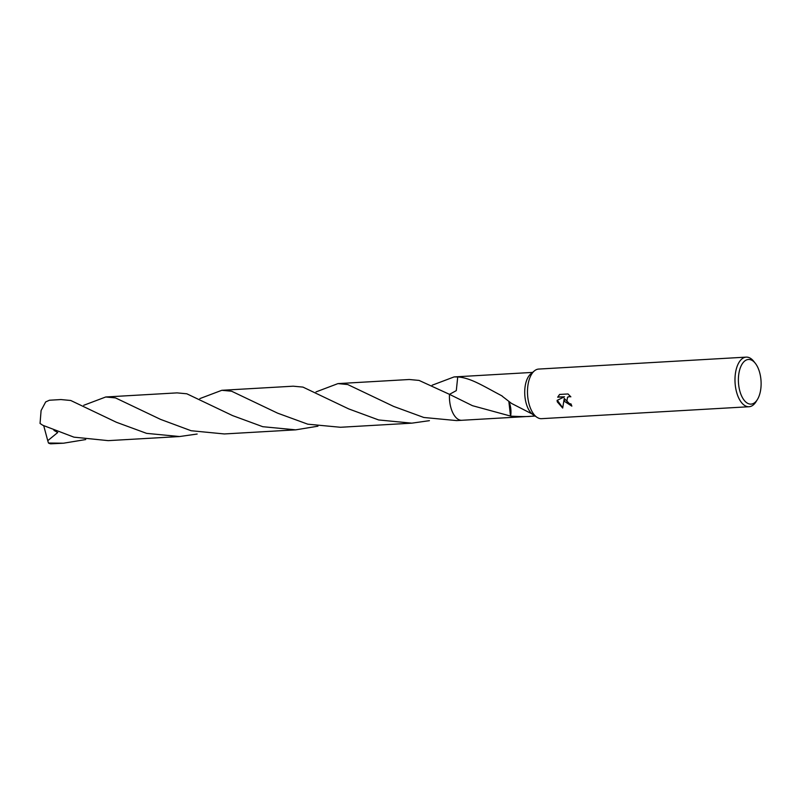 <?xml version="1.0" encoding="UTF-8"?>
<svg xmlns="http://www.w3.org/2000/svg" width="801" height="801" viewBox="0 0 801 801"><rect width="100%" height="100%" fill="white"/><g stroke="black" fill="none" stroke-linecap="round" stroke-linejoin="round"><path stroke-width="1.2" d="M739.683 390.477A22.358 11.314 -93.3 0 1 741.836 364.525A22.358 11.314 -93.3 0 1 755.343 363.344A22.358 11.314 -93.3 0 1 759.819 373.126A22.358 11.314 -93.3 0 1 757.416 399.499A22.358 11.314 -93.3 0 1 739.683 390.477M757.416 399.499L756.134 401.581A24.841 12.576 -93.3 0 1 749.045 406.728A24.841 12.576 -93.3 0 1 736.429 391.569A24.841 12.576 -93.3 0 1 746.182 357.126A24.841 12.576 -93.3 0 1 753.821 361.421L755.343 363.344M461.957 420.275A21.867 11.064 -93.3 0 1 450.693 406.938A21.857 11.064 -93.3 0 1 449.481 394.342L456.3 390.628L457.731 376.931A21.867 11.064 -93.3 0 1 459.444 376.62M450.693 406.938A21.867 11.064 -93.3 0 1 449.481 394.342L419.083 380.425L409.311 379.504L337.952 383.609L347.704 384.53L393.671 406.427L423.819 417.481L456.6 420.585L461.787 420.285A21.857 11.064 -93.3 0 1 450.693 406.938M534.617 415.539C532.575 416.67 524.585 416.87 510.637 416.14A21.857 11.064 -93.3 0 1 510.507 416.059L472.46 405.686L449.481 394.342A21.867 11.064 -93.3 0 0 461.787 420.285L535.108 416.059M432.099 385.231L454.087 376.921L457.741 376.941A21.857 11.064 -93.3 0 1 459.283 376.63A21.867 11.064 -93.3 0 1 459.514 376.62M454.087 376.921L459.273 376.62A21.867 11.064 -93.3 0 0 457.731 376.931C470.748 377.942 481.942 385.321 502.207 396.024A21.857 11.064 86.7 0 0 502.217 396.225L511.539 403.434L532.034 413.937A21.857 11.064 -93.3 0 1 525.987 402.603A21.857 11.064 -93.3 0 1 530.773 373.917L534.357 370.913A24.841 12.576 -93.3 0 1 538.683 369.071L746.182 357.126M532.034 413.937L537.221 417.461A24.841 12.576 -93.3 0 1 537.03 417.341A24.841 12.576 -93.3 0 1 528.93 403.514A24.841 12.576 -93.3 0 1 534.357 370.913M564.585 401.461L564.254 398.457L562.682 408.059L557.306 401.882L557.096 400.38L564.515 396.795L557.666 397.186L559.589 394.452L568.019 393.962L570.843 396.835L569.251 396.505L567.549 397.196L566.848 401.331L569.351 403.644L571.023 403.924A24.841 12.576 86.7 0 0 571.854 406.137L564.585 401.461M571.774 405.957L564.254 398.457M567.669 397.106L570.562 396.445M559.609 394.452L557.897 396.986L564.515 396.795M557.326 400.27L562.702 407.749M537.221 417.461L538.292 418.002M538.392 418.072L538.442 418.102A24.841 12.576 -93.3 0 0 541.536 418.673L749.045 406.728M510.637 416.14A14.578 7.379 86.7 0 0 508.895 401.531M508.855 401.501L510.507 416.059M85.717 439.559L63.459 443.213L48.471 443.023L47.75 440.68M63.459 443.213L50.693 443.814A21.857 11.064 -93.3 0 1 48.471 443.023M83.745 405.286L105.732 396.986L115.504 397.907L160.58 419.394L191.109 430.728L224.33 433.952L295.719 429.847L262.768 426.703L232.58 415.599L186.823 393.792L177.071 392.88L105.732 396.986M317.947 426.192L295.719 429.847M70.728 400.48L60.946 399.559L49.452 400.23L45.677 401.922L41.091 410.543L40.05 423.449L42.793 425.271L73.932 437.156L108.245 440.64L179.584 436.535L146.583 433.361L116.455 422.287L70.728 400.48M197.156 434.032L179.584 436.535M199.839 398.608L221.817 390.297L231.599 391.218L277.607 413.156L307.774 424.18L340.455 427.273L411.824 423.158L378.683 419.964L348.675 408.89L302.968 387.103L293.206 386.192L221.817 390.297M429.416 420.665L411.824 423.158M315.995 391.919L337.952 383.609M43.715 425.711L47.75 440.67L57.732 432.52L53.937 430.367M459.283 376.63L532.565 372.405"/></g></svg>
